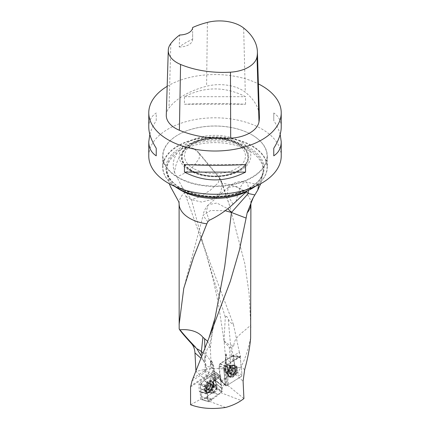 <?xml version="1.0" encoding="UTF-8"?>
<svg xmlns="http://www.w3.org/2000/svg" width="430" height="430" viewBox="0 0 430 430"><rect width="100%" height="100%" fill="white"/><g stroke="black" fill="none" stroke-linecap="round" stroke-linejoin="round"><path stroke-width="0.32" stroke-dasharray="2.15 1.61" d="M250.894 327.596L249.142 293.943L244.799 263.568L229.674 205.857L221.681 183.261A35.894 20.726 180 0 1 250.894 203.626M204.191 369.59L221.95 380.125L235.043 371.988C225.433 368.349 215.15 367.548 204.191 369.59L195.951 371.439L213.124 386.618L212.312 368.177L210.915 362.345L210.931 363.828L210.093 366.387A7.713 3.246 -113.3 0 1 203.68 361.178L201.439 356.416M207.604 341.28L210.372 347.166L210.351 347.8L209.05 347.316C208.631 346.139 207.889 347.177 206.819 350.428L205.336 356.266L205.701 366.123L206.878 368.843L205.879 370.923L206.061 375.922L190.882 385.828M192.925 378.395L204.551 370.81L206.878 368.843M205.701 366.123L205.449 365.882C204.218 363.775 204.18 360.571 205.336 356.266M192.017 380.878L203.68 373.267A3.666 1.478 127 0 0 205.879 370.923M239.402 352.401L233.425 324.44C231.147 323.457 229.405 321.57 228.206 318.775L231.582 356.631L239.402 352.401L240.537 356.481L233.533 355.121L235.043 371.988M195.897 370.456L195.951 371.439M233.425 324.44L200.568 237.285L185.91 196.252L182.094 187.034L191.425 199.611L203.713 246.197L225.304 317.27L226.68 316.313L228.206 318.775M240.553 356.744L225.621 366.021L224.379 368.725A1.322 0.72 -5.9 0 0 225.395 368.929L227.067 385.124L228.54 385.93L226.476 363.925L228.303 369.101L231.275 373.487C228.153 370.268 226.374 366.462 225.949 362.055A18.28 6.579 174.9 0 1 226.035 361.157L226.476 363.925M185.91 196.252L191.425 199.611L201.6 202.068L212.882 199.208L220.826 192.167L222.305 183.712A18.544 18.544 0 0 0 219.843 178.278L218.069 183.056L210.141 190.361L199.832 196.763L191.425 199.611M221.681 183.261L219.144 177.751L198.262 152.58L193.661 148.587L190.157 147.388A18.544 8.412 111.1 0 0 174.666 172.796L182.094 187.034M258.629 184.809L256.576 184.771L247.288 190.92M174.666 172.796C172.172 165.797 172.957 159.288 177.015 153.268C180.256 149.215 184.051 147.205 188.399 147.227L190.157 147.388M216.553 388.086A3.311 1.79 -62.9 0 1 215.242 391.424A3.311 1.79 -62.9 0 1 212.871 392.477A3.311 1.79 -62.9 0 1 212.764 388.704A3.311 1.79 -62.9 0 1 215.881 386.575A3.311 1.79 -62.9 0 1 216.553 387.946A3.311 1.79 -62.9 0 1 216.553 388.086M190.571 404.738L200.514 399.336L200.208 392.3L207.647 394.342L207.959 401.502L222.294 391.44L222.052 385.877L215.451 380.593A1.322 0.704 -51.3 0 0 215.29 380.12A1.322 0.704 -51.3 0 0 215.005 380.034L214.462 379.4L213.457 380.437L215.441 380.582A1.322 0.747 126.6 0 0 215.242 380.082A1.322 0.747 126.6 0 0 214.952 379.991L222.052 385.877M207.647 394.342L206.669 393.16L199.23 391.117L198.929 384.173L199.751 382.506L206.486 377.68L214 381.474L207.271 386.307L199.751 382.506M198.929 384.173L206.443 387.973L206.669 393.16M206.443 387.973L207.271 386.307M214 381.474L215.478 379.314L207.964 375.514L214.108 371.165A1.322 0.704 -51.3 0 1 214.113 371.332L214.462 379.394L221.079 384.694L220.724 376.626L214.113 371.332L214.462 379.4M214.108 371.327L219.811 376.207L215.478 379.314M219.811 376.207L220.52 376.121L220.724 376.626M221.079 384.694L221.563 385.285M221.95 380.125L220.38 380.942L224.557 384.071L227.067 385.124M220.38 380.942L218.849 366.113L224.379 368.725L226.056 384.947M213.457 380.437L213.742 386.952L215.731 387.312L222.294 391.44M236.742 373.509C237.989 372.477 239.274 370.483 240.601 367.521A18.28 5.047 170.3 0 1 235.086 367.258L236.742 373.509L234.253 374.842L233.055 374.75L231.275 373.487M243.917 398.605L228.54 385.93M225.379 366.252L225.395 368.929M213.124 386.618L213.742 386.952M200.514 399.336L207.959 401.502M190.571 386.952L205.744 377.046A5.601 3.031 117.1 0 0 209.066 372.353C209.899 369.725 210.415 366.274 210.619 361.995L210.872 360.534L210.377 347.166M214.742 380.394L207.222 376.599L207.964 375.514M207.222 376.599L206.486 377.68M207.158 393.751L199.579 391.692L199.23 391.117M199.719 391.708L200.208 392.3M227.422 371.456A3.311 2.069 -64.5 0 1 225.793 371.633A3.311 2.069 -64.5 0 1 224.885 370.096A3.311 2.069 -64.5 0 1 226.046 366.661A3.311 2.069 -64.5 0 1 228.642 365.656A3.311 2.069 -64.5 0 1 229.475 368.397A3.311 2.069 -64.5 0 1 227.422 371.456M225.621 366.021L220.149 363.436L233.533 355.121M220.149 363.436L218.849 366.113M255.108 186.464A52.32 30.207 0 0 0 258.946 183.459A52.32 30.207 0 0 0 267.32 167.071A52.32 30.207 0 0 0 251.996 145.711A52.32 30.207 0 0 0 194.978 139.164A52.32 30.207 0 0 0 162.68 167.071A52.32 30.207 0 0 0 171.054 183.459A52.32 30.207 0 0 0 174.892 186.464M251.996 134.896L251.996 134.896A52.32 30.207 180 0 1 267.32 156.257A52.32 30.207 180 0 1 215 186.464A52.32 30.207 180 0 1 162.68 156.257A52.32 30.207 180 0 1 178.004 134.896A52.32 30.207 180 0 1 251.996 134.896L251.808 134.789A52.051 30.052 0 0 0 178.192 134.789A52.051 30.052 0 0 0 178.192 177.289A52.051 30.052 0 0 0 251.808 177.289A52.051 30.052 0 0 0 251.808 134.789L251.996 134.896M174.73 186.394A52.062 30.057 180 0 1 171.269 183.653A52.062 30.057 180 0 1 182.288 143.959A52.062 30.057 180 0 1 251.813 146.087A52.062 30.057 180 0 1 258.731 183.653A52.062 30.057 180 0 1 255.269 186.394M148.775 156.042A66.225 38.232 180 0 1 189.657 120.717A66.225 38.232 180 0 1 261.827 129.005A66.225 38.232 180 0 1 281.225 156.042M167.173 86.333A66.225 38.232 180 0 1 258.387 83.893M245.551 104.27L245.551 96.702C225.186 86.333 204.814 86.333 184.448 96.702L184.448 104.27C204.814 103.227 225.186 103.227 245.551 104.27L184.448 104.27M281.225 127.103C281.177 120.905 278.688 116.197 273.76 112.988L273.76 120.556C276.834 125.431 278.968 130.048 280.166 134.413M149.833 134.413C151.032 130.048 153.166 125.431 156.24 120.556L156.24 112.988C151.312 116.197 148.823 120.905 148.775 127.103M166.286 115.095A31.788 18.35 180 0 1 169.017 107.968A74.175 42.823 180 0 1 206.588 86.242A31.788 18.35 180 0 1 245.272 92.224A74.175 42.823 180 0 1 259.392 116.611M192.651 27.498L192.656 39.232A72.546 41.882 0 0 0 179.213 46.999L179.681 34.991M179.213 46.999A13.244 7.649 0 0 0 192.656 39.35A13.244 7.649 0 0 0 192.656 39.232M184.448 96.702L245.551 96.702M273.76 112.988L273.76 120.556M245.551 164.55L184.448 164.55M156.24 120.556L156.24 112.988M240.537 356.481L232.931 360.872C230.313 362.178 228.507 361.571 227.513 359.039L226.169 353.96L225.906 354.116L226.035 361.157M250.636 337.883C247.9 350.541 244.724 360.109 241.101 366.591L240.601 367.521M213.834 379.792L213.35 368.704A2.118 1.29 177.5 0 1 214.065 369.617C213.909 365.806 212.893 362.689 211.017 360.275L210.845 360.093A2.118 1.731 141.2 0 1 211.017 360.275A2.118 1.731 141.2 0 1 210.953 362.409A24.37 13.185 -62.9 0 1 213.533 370.52L213.576 371.488M212.312 368.177L213.35 368.704A26.488 14.33 117.1 0 0 210.861 360.308L210.915 362.345M225.546 407.468L208.792 401.05M220.569 392.601L241.235 400.518M224.557 384.071L220.595 390.569M207.867 221.751L203.094 215.554L203.17 215.177L210.673 210.485L225.347 210.754M209.243 220.305L206.158 211.549L208.233 204.992L208.674 204.583L216.935 203.046L227.932 208.846M233.065 204.18L227.298 194.715L228.067 187.636L228.4 187.297L235.962 186.34L246.282 191.818M233.882 345.521L231.662 347.349A5.181 3.22 67.1 0 1 229.308 347.295L224.224 341.613L224.019 340.388L224.084 340.963L229.136 344.828L233.882 345.521C234.151 336.33 244.444 331.836 250.873 324.795M220.418 180.105L222.305 183.712M224.019 340.388L225.304 317.27M219.144 177.751L219.843 178.278M198.262 152.58L199.434 153.397M193.661 148.587A18.544 18.544 0 0 1 199.466 153.419L199.219 158.455L193.871 165.813L185.325 172.86L176.644 177.079M202.922 352.761L205.148 354.438A18.544 15.206 177.9 0 1 210.931 363.828M203.68 361.178A18.544 7.471 127 0 0 204.793 357.695A18.544 7.471 127 0 0 205.148 354.438L204.911 347.881M211.409 389.666L209.179 388.526L208.523 389.182A3.413 1.849 117.1 0 0 210.421 386.425A3.413 1.849 117.1 0 0 210.302 383.716A3.413 1.849 117.1 0 0 208.281 383.77A3.413 1.849 117.1 0 0 206.384 386.522A3.413 1.849 117.1 0 0 206.502 389.231A3.413 1.849 117.1 0 0 208.523 389.182L208.131 389.274L209.99 390.123A2.634 1.424 117.1 0 0 211.732 388.876L211.409 389.666L210.361 390.413M210.856 384.716A3.709 2.005 -62.9 0 1 207.287 389.902A3.709 2.005 -62.9 0 1 207.061 384.807A3.709 2.005 -62.9 0 1 210.856 384.716M212.871 384.022A5.826 3.155 -62.9 0 1 210.641 390.048A5.826 3.155 -62.9 0 1 206.368 391.977A5.826 3.155 -62.9 0 1 206.212 385.355A5.826 3.155 -62.9 0 1 211.667 381.598A5.826 3.155 -62.9 0 1 212.871 384.022M213.447 384.318A5.826 3.155 -62.9 0 1 208.174 392.434A5.826 3.155 -62.9 0 1 206.943 392.273A5.826 3.155 -62.9 0 1 206.787 385.645A5.826 3.155 -62.9 0 1 212.243 381.894A5.826 3.155 -62.9 0 1 213.097 382.797A5.826 3.155 -62.9 0 1 213.447 384.318M211.409 389.623L209.2 388.494L210.539 385.78L212.839 386.914L211.732 388.876A2.634 1.424 -62.9 0 0 212.527 386.441A2.634 1.424 117.1 0 0 211.576 385.258A2.634 1.424 117.1 0 0 209.835 386.505A2.634 1.424 117.1 0 0 209.039 388.94A2.634 1.424 117.1 0 0 209.99 390.123L209.039 390.574L208.727 388.467L210.157 385.715L211.151 384.818L211.576 385.258L212.527 384.807L212.694 386.903M212.716 385.656L210.485 384.517L210.302 383.716L209.915 383.807L212.146 384.941M212.769 386.919L210.539 385.78L210.48 384.57L212.683 385.699M210.302 383.716L209.915 383.807M208.281 383.77L208.975 383.829L208.281 383.77L207.926 384.576L210.157 385.715M212.114 384.984L209.904 383.861L208.996 383.882L211.205 385.011M211.35 385.21L208.996 383.882M207.034 385.861L209.27 387L207.04 385.866L206.384 386.522L206.567 387.322L208.797 388.462M210.157 385.758L207.948 384.63L207.093 385.871L209.302 387M208.851 389.725L206.62 388.586L206.626 389.338M208.883 389.682L206.674 388.553L206.62 387.339L208.873 388.478M206.502 389.231L209.421 390.435M209.453 390.397L207.244 389.268L208.136 389.107L210.216 390.171M208.975 383.829L211.205 384.968M210.066 387.237L212.264 388.381M233.302 374.25L232.565 374.154L233.302 374.25A3.413 2.134 -64.5 0 1 231.071 374.121A3.413 2.134 -64.5 0 1 230.776 371.273A3.413 2.134 -64.5 0 1 232.711 368.553A3.413 2.134 -64.5 0 1 234.941 368.687A3.413 2.134 -64.5 0 1 235.237 371.536A3.413 2.134 -64.5 0 1 233.302 374.25L233.678 373.46L231.582 372.461L231.894 371.665A2.634 1.65 -64.5 0 1 230.034 372.815L230.539 373.321L231.582 372.461M230.394 373.025A3.709 2.322 115.5 0 0 234.592 373.272A3.709 2.322 115.5 0 0 234.038 367.913A3.709 2.322 115.5 0 0 230.394 373.025M228.325 373.681A5.826 3.644 115.5 0 0 229.921 376.39A5.826 3.644 115.5 0 0 235.721 372.697A5.826 3.644 115.5 0 0 234.936 365.865A5.826 3.644 115.5 0 0 230.367 367.639A5.826 3.644 115.5 0 0 228.325 373.681M227.782 373.423A5.826 3.644 115.5 0 0 228.142 374.81A5.826 3.644 115.5 0 0 229.383 376.132A5.826 3.644 115.5 0 0 235.178 372.439A5.826 3.644 115.5 0 0 234.393 365.608A5.826 3.644 115.5 0 0 232.587 365.478A5.826 3.644 115.5 0 0 227.782 373.423M231.071 374.121L231.523 374.095L231.071 374.121L230.845 373.294L228.749 372.299L229.034 373.219L230.034 372.815A2.634 1.65 115.5 0 1 228.91 371.488A2.634 1.65 -64.5 0 1 229.642 369.01A2.634 1.65 -64.5 0 1 231.496 367.86A2.634 1.65 -64.5 0 1 232.625 369.187A2.634 1.65 -64.5 0 1 231.894 371.665L232.49 371.197L232.995 369.709L232.625 369.187L232.786 368.376L232.501 367.457L231.496 367.86L230.996 367.354L229.045 369.477L228.54 370.966L228.91 371.488L228.749 372.299M228.615 370.966L230.711 371.966L232.033 369.246L229.959 368.257M228.781 372.256L230.856 373.245L230.722 371.961L228.647 370.972M228.69 370.983L230.722 371.961M229.453 373.052L231.533 374.041L232.539 374.1L230.458 373.111M230.265 372.875L232.539 374.1M229.953 368.214L232.049 369.214L233.167 368.521L231.071 367.521M232.711 368.553L233.167 368.521M232.109 367.58L234.941 368.687L234.882 369.375L232.786 368.376M232.076 367.623L234.156 368.612L233.221 368.73L231.27 367.8M234.592 372.197L232.49 371.197L234.581 372.192L235.237 371.536L235.172 370.746M232.754 368.419L234.834 369.408L234.963 370.692L232.888 369.703M232.845 369.692L234.963 370.692M231.576 372.418L233.651 373.407L234.522 372.181L232.447 371.192M232.565 374.154L230.464 373.154M235.017 370.703L232.92 369.709M231.147 370.477L229.088 369.483M231.523 374.095L229.426 373.095M193.457 168.479A30.465 17.587 180 0 1 187.19 148.861A30.465 17.587 180 0 1 215 138.449A30.465 17.587 180 0 1 242.81 148.861A30.465 17.587 180 0 1 232.275 170.527A30.465 17.587 180 0 1 193.457 168.479M240.316 141.422A35.808 20.672 0 0 0 180.412 150.688A35.808 20.672 0 0 0 224.267 176.01A35.808 20.672 0 0 0 240.316 141.422M215.564 376.497L215.876 383.544L221.633 388.5L221.213 387.865L220.853 379.975L215.537 376.358L220.875 380.115M221.633 388.5L221.557 391.166L216.236 388.279L212.721 392.483L206.841 396.702L206.067 397.793L202.406 399.685L201.251 396.46L200.944 389.413L200.466 388.774L200.869 384.006L204.1 380.475L209.98 376.255L210.748 375.164L214.016 373.175L214.409 373.267L215.537 376.358M216.349 384.178L216.236 388.279M215.951 388.951L221.273 391.837L218.666 394.708L212.845 392.37M212.721 392.483L218.542 394.821L212.076 399.459L206.841 396.702M206.067 397.793L211.334 400.454L209.211 401.744L202.804 399.782M202.406 399.685L208.819 401.652L207.873 399.062L201.278 396.6M201.251 396.46L207.846 398.922L207.507 391.171L200.649 389.112M200.466 388.774L207.088 390.537L207.163 387.871L200.579 384.678M200.869 384.006L207.448 387.199L210.055 384.329L203.971 380.588M204.1 380.475L210.179 384.216L216.65 379.577L209.98 376.255M210.748 375.164L217.386 378.583L219.51 377.293L214.016 373.175M214.409 373.267L219.902 377.384L220.853 379.975M217.166 387.505A4.241 2.295 117.1 0 0 216.29 385.742A4.241 2.295 117.1 0 0 213.183 387.145A4.241 2.295 117.1 0 0 211.555 391.531A4.241 2.295 117.1 0 0 212.431 393.294A4.241 2.295 117.1 0 0 215.537 391.891A4.241 2.295 117.1 0 0 217.166 387.505M221.273 391.837L221.557 391.166M219.902 377.384L219.51 377.293M217.386 378.583L216.65 379.577M207.448 387.199L207.163 387.871M207.088 390.537L207.265 390.87M208.819 401.652L209.211 401.744M211.334 400.454L212.076 399.459M212.791 383.334A6.622 3.58 117.1 0 0 212.533 381.947A6.622 3.58 117.1 0 0 207.54 381.749A6.622 3.58 117.1 0 0 204.03 389.618A6.622 3.58 117.1 0 0 207.158 392.477A6.622 3.58 117.1 0 0 212.791 383.334M206.47 397.234L211.727 399.943M210.345 375.723L217 379.093M233.662 356.701L235.205 371.622L234.398 373.278L221.799 381.104L220.982 381.098L220.773 380.588L219.225 365.667L220.031 364.017L232.63 356.185L233.135 356.045L233.662 356.701L240.214 357.405L242.025 374.901L235.205 371.622M234.398 373.278L241.219 376.556L226.443 385.737L234.549 380.7C236.887 378.637 240.725 378.18 242.025 374.901L241.031 365.301C240.252 362.764 241.337 357.491 239.188 356.889L231.077 361.926C228.738 363.99 224.901 364.441 223.605 367.72L224.594 377.325C225.374 379.862 224.293 385.135 226.443 385.737L221.799 381.104M220.773 380.588L225.411 385.221L223.605 367.72L219.225 365.667M220.031 364.017L224.406 366.07L239.188 356.889L232.63 356.185M224.229 370.499A4.241 2.65 -64.5 0 1 225.718 366.107A4.241 2.65 -64.5 0 1 229.04 364.817A4.241 2.65 -64.5 0 1 230.2 366.79A4.241 2.65 -64.5 0 1 228.712 371.181A4.241 2.65 -64.5 0 1 225.395 372.471A4.241 2.65 -64.5 0 1 224.229 370.499M228.147 374.207A6.622 4.144 -64.5 0 1 233.071 365.366A6.622 4.144 -64.5 0 1 237.478 368.413A6.622 4.144 -64.5 0 1 233.85 376.513A6.622 4.144 -64.5 0 1 228.357 375.261A6.622 4.144 -64.5 0 1 228.147 374.207M224.406 366.07L223.605 367.72M225.411 385.221L225.626 385.726L226.443 385.737M241.219 376.556L242.025 374.901M240.214 357.405L239.693 356.75L239.188 356.889M216.113 383.839L215.349 375.841C215.124 374.39 214.597 373.552 213.769 373.326L203.454 381.157C200.579 383.162 199.918 386.823 200.708 389.118L201.466 397.116C201.697 398.567 202.224 399.406 203.051 399.631L213.366 391.794C216.236 389.79 216.897 386.135 216.113 383.839M203.309 360.335L200.772 358.077M210.361 347.8L212.302 333.094L215.064 317.867L209.05 347.316M205.449 365.882L204.551 370.81A18.544 11.341 -123.1 0 1 203.68 373.267M179.106 203.626A35.894 20.726 180 0 1 184.508 192.688M226.54 366.629L227.61 367.569M188.399 147.227A48.343 27.912 180 0 1 249.185 150.796A48.343 27.912 180 0 1 263.343 170.533A48.343 27.912 180 0 1 256.576 184.771M215.441 380.582L215.731 387.312M227.572 385.506L225.551 365.962L226.524 366.425M235.355 374.369L243.1 381.168M225.836 358.066A26.488 16.571 -64.5 0 0 225.551 365.962A2.118 1.156 174.1 0 1 224.938 365.253A2.118 1.156 174.1 0 1 225.551 364.323L225.718 365.957M212.329 368.376L210.093 366.387M210.619 361.995L210.953 362.409M180.261 188.039A49.127 28.364 0 0 0 249.739 188.039A49.127 28.364 0 0 0 249.739 147.925A49.127 28.364 0 0 0 180.261 147.925A49.127 28.364 0 0 0 180.261 188.039M177.934 188.447A48.343 27.912 180 0 1 166.657 170.533A48.343 27.912 180 0 1 177.015 153.268M249.185 149.086A48.343 27.912 180 0 1 263.343 168.818A48.343 27.912 180 0 1 215 196.73A48.343 27.912 180 0 1 166.657 168.818A48.343 27.912 180 0 1 196.499 143.034A48.343 27.912 180 0 1 249.185 149.086M243.654 28.014L245.272 92.224M170.839 43.548L169.017 107.968M207.4 22.408L206.588 86.242M244.649 369.709L241.101 366.591M226.33 354.481A24.37 15.243 115.5 0 0 225.551 364.323M214.124 371.004L214.065 369.617A2.118 1.29 177.5 0 1 213.533 370.52M236.151 201.267A18.544 5.348 -77.7 0 1 245.799 181.922A18.544 5.348 -77.7 0 1 248.395 190.404M232.931 360.872A18.28 10.551 60 0 1 231.818 356.782M227.513 359.039A18.28 6.579 174.9 0 1 231.582 356.631M225.341 317.055A18.28 6.579 174.9 0 1 226.68 316.313M231.662 347.349L235.086 367.258L230.975 366.011L229.308 347.295M234.253 374.842A18.544 12.895 -73.2 0 1 230.975 366.011A18.28 6.579 174.9 0 1 225.949 362.055L223.949 339.641M205.744 377.046A18.544 11.341 -123.1 0 0 206.061 375.922A18.544 15.206 177.9 0 0 209.066 372.353M214.371 385.968A4.375 2.365 -62.9 0 1 210.41 392.063A4.375 2.365 -62.9 0 1 209.367 386.968A4.375 2.365 -62.9 0 1 214.108 384.829A4.375 2.365 -62.9 0 1 214.371 385.968M208.152 389.247L210.361 390.37M206.62 387.339L208.829 388.462M210.528 385.791L212.737 386.919M227.035 371.945A4.375 2.736 115.5 0 0 227.303 372.982A4.375 2.736 115.5 0 0 232.587 371.203A4.375 2.736 115.5 0 0 230.641 365.978A4.375 2.736 115.5 0 0 227.035 371.945M224.981 370.144A3.311 2.069 -64.5 0 1 226.148 366.709A3.311 2.069 -64.5 0 1 228.738 365.704A3.311 2.069 -64.5 0 1 229.185 369.585A3.311 2.069 -64.5 0 1 225.895 371.681A3.311 2.069 -64.5 0 1 224.981 370.144M233.151 368.553L231.077 367.564M191.834 170.495A32.761 18.915 180 0 1 206.524 138.852A32.761 18.915 180 0 1 246.643 162.019A32.761 18.915 180 0 1 191.834 170.495M191.506 170.689A33.228 19.183 0 0 0 247.094 162.088A33.228 19.183 0 0 0 206.4 138.589A33.228 19.183 0 0 0 191.506 170.689M191.13 170.785A33.76 19.49 180 0 1 191.13 143.222A33.76 19.49 180 0 1 238.87 143.222A33.76 19.49 180 0 1 238.87 170.785A33.76 19.49 180 0 1 191.13 170.785M204.438 389.639A6.386 3.456 117.1 0 0 207.453 392.391A6.386 3.456 117.1 0 0 211.737 388.177A6.386 3.456 117.1 0 0 212.64 382.238A6.386 3.456 117.1 0 0 207.824 382.044A6.386 3.456 117.1 0 0 204.438 389.639M204.992 389.757A6.187 3.349 117.1 0 0 206.405 392.391A6.187 3.349 117.1 0 0 212.065 388.344A6.187 3.349 117.1 0 0 212.028 381.388A6.187 3.349 117.1 0 0 207.448 383.259A6.187 3.349 117.1 0 0 204.992 389.757M205.653 390.048A6.127 3.316 117.1 0 0 207.056 392.66A6.127 3.316 117.1 0 0 212.662 388.65A6.127 3.316 117.1 0 0 212.624 381.759A6.127 3.316 117.1 0 0 208.088 383.614A6.127 3.316 117.1 0 0 205.653 390.048M206.486 390.193A5.778 3.128 117.1 0 0 209.845 392.44A5.778 3.128 117.1 0 0 214.081 384.146A5.778 3.128 117.1 0 0 209.867 383.049A5.778 3.128 117.1 0 0 206.486 390.193M210.463 390.972A4.241 2.295 117.1 0 0 211.34 392.735A4.241 2.295 117.1 0 0 215.312 390.005A4.241 2.295 117.1 0 0 215.199 385.183A4.241 2.295 117.1 0 0 212.092 386.586A4.241 2.295 117.1 0 0 210.463 390.972M237.075 368.402A6.386 3.994 -64.5 0 1 233.576 376.218A6.386 3.994 -64.5 0 1 228.282 375.003A6.386 3.994 -64.5 0 1 232.823 365.462A6.386 3.994 -64.5 0 1 237.075 368.402M236.538 368.3A6.187 3.87 -64.5 0 1 234.259 374.836A6.187 3.87 -64.5 0 1 229.33 376.492A6.187 3.87 -64.5 0 1 228.685 369.348A6.187 3.87 -64.5 0 1 234.64 365.339A6.187 3.87 -64.5 0 1 236.538 368.3M235.909 368.048A6.127 3.832 -64.5 0 1 233.651 374.519A6.127 3.832 -64.5 0 1 228.765 376.159A6.127 3.832 -64.5 0 1 228.131 369.08A6.127 3.832 -64.5 0 1 234.027 365.113A6.127 3.832 -64.5 0 1 235.909 368.048M235.097 367.929A5.778 3.617 -64.5 0 1 231.458 375.32A5.778 3.617 -64.5 0 1 226.938 372.832A5.778 3.617 -64.5 0 1 230.292 365.796A5.778 3.617 -64.5 0 1 235.097 367.929M231.227 367.279A4.241 2.65 -64.5 0 1 229.738 371.671A4.241 2.65 -64.5 0 1 226.422 372.96A4.241 2.65 -64.5 0 1 225.852 367.994A4.241 2.65 -64.5 0 1 230.066 365.306A4.241 2.65 -64.5 0 1 231.227 367.279M224.035 340.662L218.118 302.145L213.914 283.08C211.049 271.228 207.647 258.941 203.718 246.207L200.563 237.312M253.222 197.714L252.555 198.891M260.774 183.669L263.343 170.533L263.343 168.818C264.885 186.663 228.534 201.777 198.386 194.602C178.171 189.582 167.598 180.987 166.657 168.818L166.657 170.533L169.226 183.669M225.159 367.413L224.938 365.253L225.911 354.11M162.68 156.257L162.68 167.071M267.32 156.257L267.32 167.071M192.656 34.104L192.656 39.35M207.029 393.74L199.59 391.698M220.563 376.153L214.135 371.009M221.864 385.387L215.29 380.12L214.156 379.754M207.287 393.762L199.848 391.719M221.262 385.183L214.683 379.916M183.76 288.353L203.164 215.177M208.233 204.992A18.544 18.544 0 0 0 203.094 215.554M258.236 184.637L245.799 181.922A18.544 18.544 0 0 0 228.061 187.636M228.4 187.297L208.674 204.583M224.084 340.963A18.544 18.544 0 0 0 224.224 341.613M229.69 205.846L222.181 183.266M219.762 178.171L199.455 153.413M208.174 392.434L210.41 392.063L212.871 392.477M213.097 382.797L214.108 384.829L215.881 386.575M212.243 381.894L211.667 381.598M206.943 392.273L206.368 391.977M210.415 390.564L208.131 389.397M206.696 389.381L209.039 390.574M206.47 387.317L208.727 388.467M208.873 383.651L211.151 384.818M210.189 383.608L212.527 384.807M210.582 385.758L212.839 386.914M229.383 376.132L229.921 376.39M234.393 365.608L234.936 365.865M225.793 371.633L227.303 372.982L228.142 374.81M228.642 365.656L230.641 365.978L232.587 365.478M230.539 373.321L232.689 374.342M235.113 370.714L232.995 369.709M234.699 368.505L232.501 367.457M233.146 368.381L230.996 367.354M230.663 371.977L228.54 370.966M231.227 374.261L229.034 373.219M187.19 148.861C189.625 145.716 193.607 143.168 199.128 141.201C206.491 138.761 214.333 138.111 222.665 139.245C229.26 140.261 234.651 142.228 238.833 145.152L242.81 148.861M208.975 401.803L202.562 399.835M221.541 388.209L216.263 383.893M219.832 377.277L214.339 373.159M207.33 390.881L200.762 389.123M221.31 388.107L215.968 383.786M216.29 385.742L214.081 384.146C214.28 383.737 213.796 382.942 212.624 381.759L212.028 381.388L212.533 381.947M212.431 393.294L209.845 392.44C209.63 392.843 208.7 392.918 207.056 392.66L206.405 392.391L207.158 392.477M220.982 381.098L225.626 385.726M233.135 356.045L239.693 356.75M225.395 372.471L227.072 373.509L226.938 372.832L228.357 375.261M229.04 364.817L230.899 365.468L230.292 365.796L233.071 365.366"/><path stroke-width="0.64" d="M246.11 218.069L247.148 212.845A35.894 20.726 180 0 0 250.894 203.626L250.636 337.883C249.905 347.177 247.911 357.781 244.649 369.709L243.1 381.168L243.917 398.605L241.235 400.518C236.86 403.485 231.63 405.802 225.546 407.468C212.468 409.43 200.81 408.521 190.571 404.738L190.571 386.952L192.017 380.878L208.975 337.921L230.313 281.327L239.333 250.4L246.11 218.069L231.469 212.484L248.25 193.5L254.872 194.946L257.79 190.022L258.629 184.809M200.772 358.077L194.967 352.896C194.699 348.956 193.516 345.822 191.415 343.505L196.886 348.8A18.544 15.899 -173.8 0 1 201.374 351.589A18.544 7.471 -53 0 1 201.014 354.847A18.544 7.471 -53 0 1 200.88 355.395L196.886 348.8M201.439 356.416L200.88 355.395M194.967 352.896L195.897 370.456M179.106 324.704L183.766 288.331L193.505 257.457L206.83 223.804A35.894 20.726 180 0 1 179.106 203.626L179.17 328.923C179.939 330.546 184.018 335.405 191.415 343.505M247.148 212.845L253.227 197.714L254.872 194.946M174.892 186.464A52.32 30.207 0 0 0 255.108 186.464M255.269 186.394A52.062 30.057 180 0 1 178.187 188.598A52.062 30.057 180 0 1 174.73 186.394M247.288 190.92L233.065 204.18C225.857 210.813 217.919 216.188 209.243 220.305L207.867 221.751L206.83 223.804M280.166 134.413L281.225 141.717L281.225 156.042A66.225 38.232 180 0 1 215 194.274A66.225 38.232 180 0 1 148.775 156.042L148.775 141.717L149.833 134.413M258.387 83.893A66.225 38.232 180 0 1 261.827 85.747A66.225 38.232 180 0 1 281.225 112.784A66.225 38.232 180 0 1 215 151.016A66.225 38.232 180 0 1 148.775 112.784A66.225 38.232 180 0 1 167.173 86.333M184.448 172.118L184.448 164.55C204.814 165.598 225.186 165.598 245.551 164.55L245.551 172.118C225.186 182.487 204.814 182.487 184.448 172.118L245.551 172.118M281.225 141.717C281.177 147.915 278.688 152.623 273.76 155.832L273.76 148.264C278.688 140.406 281.177 133.354 281.225 127.103L281.225 112.784M148.775 112.784L148.775 127.103C148.823 133.354 151.312 140.406 156.24 148.264L156.24 155.832C151.312 152.623 148.823 147.915 148.775 141.717M257.398 51.745L259.392 116.611A74.175 42.823 180 0 1 258.989 121.889A31.788 18.35 180 0 1 230.69 138.207A74.175 42.823 180 0 1 179.396 130.268A31.788 18.35 180 0 1 166.286 115.095L168.28 50.224A29.794 17.2 180 0 1 170.839 43.548A72.175 41.672 180 0 1 179.681 34.991A13.244 7.649 180 0 0 192.651 27.498A72.175 41.672 180 0 1 207.4 22.408A29.794 17.2 180 0 1 243.654 28.014A72.175 41.672 180 0 1 257.398 51.745A72.175 41.672 180 0 1 257.006 56.878A29.794 17.2 180 0 1 230.48 72.17A72.175 41.672 180 0 1 180.568 64.452A29.794 17.2 180 0 1 168.28 50.224M273.76 148.264L273.76 155.832M156.24 155.832L156.24 148.264M179.17 328.923L179.96 329.848C184.465 335.309 189.608 341.044 195.397 347.053M225.347 210.754L231.469 212.484L224.723 266.493L215.064 317.888L208.969 337.932M179.96 329.848C185.287 329.16 196.87 329.702 202.917 337.281L207.604 341.28M227.932 208.846L231.469 212.484M246.282 191.818L248.25 193.5A18.544 5.348 -77.7 0 0 248.395 190.404M246.299 191.801A48.343 27.912 180 0 1 177.934 188.447M257.006 56.878L258.989 121.889M230.48 72.17L230.69 138.207M180.568 64.452L179.396 130.268M202.917 337.281L201.374 351.589L202.922 352.761M204.911 347.881L204.572 338.775M250.894 203.626L251.217 201.804L252.555 198.891M257.903 189.813L260.774 183.669M169.226 183.669L170.683 187.05L178.783 201.804L179.106 203.626"/></g></svg>
